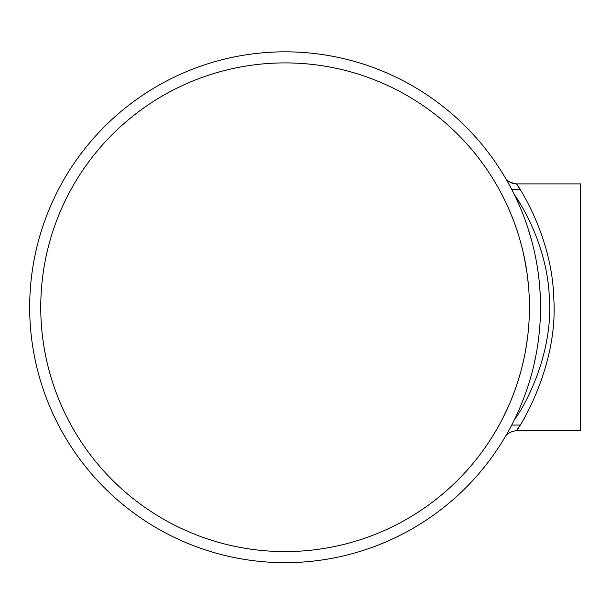 <?xml version="1.0" encoding="UTF-8"?>
<svg xmlns="http://www.w3.org/2000/svg" width="611" height="611" viewBox="0 0 611 611"><rect width="100%" height="100%" fill="white"/><g stroke="black" fill="none" stroke-linecap="round" stroke-linejoin="round"><path stroke-width="0.92" d="M514.317 194.565C524.062 208.152 547.777 249.616 549.365 298.252C553.215 353.464 525.636 404.91 514.317 419.917M521.236 205.525L517.845 199.98M493.841 180.245L494.2 180.841M494.948 182.093L495.742 183.43M497.278 186.088L498.675 188.562M499.493 190.036L502.311 195.352M503.357 197.406L505.259 201.271M508.573 208.458L512.889 218.86M515.814 226.811L518.052 233.532M519.64 238.771L522.428 249.158M524.093 256.421L527.064 273.3M527.446 276.141L528.645 287.651M529.134 295.098L529.432 305.79M528.927 322.929L528.255 331.2M527.331 339.22L525.093 353.112M523.902 358.94L521.916 367.379M519.129 377.461L517.059 384.021M510.17 402.344L506.198 411.241M502.906 417.962L500.233 423.079M499.577 424.278L498.148 426.875M496.858 429.128L495.796 430.961M494.597 432.985L493.879 434.169M494.345 433.405L495.727 431.076M496.422 429.892L497.392 428.196M499.699 424.057L501.539 420.62M502.609 418.558L508.054 407.193M510.964 400.434L514.454 391.475M517.257 383.418L520.717 371.908M522.13 366.524L523.215 362.01M525.3 352.005L527.43 338.486M528.034 333.339L528.668 326.549M529.332 314.421L529.317 299.78M528.309 283.855L526.995 272.796M525.804 265.273L522.955 251.335M521.343 244.889L518.922 236.35M514.989 224.481L511.789 216.073M508.711 208.763L505.931 202.676M503.22 197.139L500.042 191.052M496.544 184.812L495.002 182.177M494.398 181.169L493.719 180.054M504.984 177.305A13.427 13.427 0 0 0 516.547 183.896L520.068 189.433L511.72 189.433L509.666 185.568M285.093 62.902A244.339 244.339 0 0 1 496.697 429.411A244.339 244.339 0 0 1 73.488 429.411A244.339 244.339 0 0 1 285.093 62.902M510.292 427.746L511.72 425.05L520.068 425.05L516.547 430.587C516.715 431.725 558.775 368.471 553.734 297.893C552.138 234.54 516.364 183.338 516.547 183.896C510.269 182.796 506.42 180.604 504.999 177.327L505.014 177.343M505.641 178.42L506.656 180.161M507.581 181.803L508.604 183.621M510.827 187.737L511.98 189.937M515.661 197.345L518.999 204.647M521.626 210.856L524.047 217.027M527.789 227.643L531.715 240.803M534.266 251.098L535.794 258.384M536.893 264.41L537.825 270.322M538.749 277.31L538.994 279.471M539.864 289.087L540.407 299.871M540.437 313.222L540.132 321.195M539.07 334.316L538.016 342.855M536.389 352.944L534.083 364.194M532.166 372.007L529.783 380.477M528.164 385.686L525.941 392.27M523.337 399.319L520.007 407.506M518.09 411.883L516.333 415.709M512.247 424.026L509.918 428.448M507.871 432.168L506.687 434.261M506.328 434.895L508.077 431.801M506.954 180.688L505.717 178.542M505.198 436.827L505.007 437.148C506.458 433.848 510.307 431.664 516.547 430.587L580.45 430.587L580.45 183.896L516.547 183.896M285.093 51.828A255.413 255.413 0 0 1 506.29 434.948A255.413 255.413 0 0 1 63.895 434.948A255.413 255.413 0 0 1 285.093 51.828"/></g></svg>
